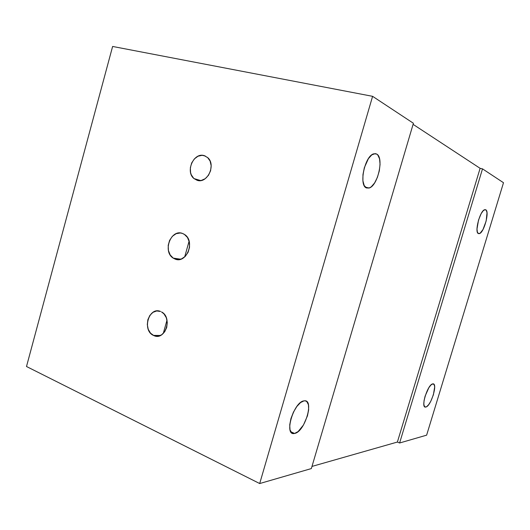 <?xml version="1.0" encoding="UTF-8"?>
<svg xmlns="http://www.w3.org/2000/svg" width="530" height="530" viewBox="0 0 530 530"><rect width="100%" height="100%" fill="white"/><g stroke="black" fill="none" stroke-linecap="round" stroke-linejoin="round"><path stroke-width="0.79" d="M153.852 335.603L153.402 335.391C141.755 330.296 148.95 306.201 160.583 311.488L156.721 310.958L152.958 312.336L149.851 315.41L147.87 319.696L147.3 324.572L148.234 329.296L150.527 333.171L153.852 335.603L157.715 336.206L161.518 334.88L164.678 331.813L166.705 327.474L167.281 322.525L166.314 317.742L163.956 313.866L161.511 311.925C172.912 317.45 165.201 341.154 153.852 335.603L159.954 335.669L153.852 335.603M204.09 155.588L205.236 155.986L202.089 155.316L198.021 156.218L194.371 158.894L191.681 162.935L190.349 167.725L190.568 172.555L191.264 174.761L193.689 178.325L197.186 180.332L193.96 178.57C185.129 171.713 193.662 152.209 204.09 155.588L207.74 157.642C216.3 164.83 207.329 183.963 197.186 180.332L201.228 180.472L205.203 178.696L208.495 175.271L210.595 170.713L211.165 165.731L210.125 161.1L207.634 157.542L204.09 155.588M425.789 407.04L424.477 406.523L425.789 407.04L426.67 406.656L428.69 404.642L430.784 401.263L433.401 394.79L434.679 386.874L434.116 384.561L432.818 383.892C438.191 382.713 430.956 406.483 425.789 407.04L425.709 407.053C420.237 408.491 427.644 384.151 432.772 383.899L430.969 384.985L428.85 387.702L425.093 396.182L424.06 400.607L423.834 404.224L424.444 406.483L425.789 407.04M485.705 209.767C489.839 211.251 483.956 233.034 479.279 233.644L478.464 233.597L480.094 233.253L482.976 229.563L486.176 220.957L487.01 212.735L486.308 210.337L484.957 209.648L483.148 210.801L481.16 213.643L478.524 220.063L476.993 229.046L477.378 232.133L478.464 233.597C474.164 232.644 480.034 210.311 484.778 209.688L485.705 209.767M294.581 433.447L290.771 431.725L294.581 433.447L298.105 431.579L303.498 424.954L307.46 415.818L308.659 409.783L308.46 404.821L306.883 401.674L305.638 400.952L304.14 400.846C314.681 398.832 304.909 432.023 294.581 433.447L294.335 433.487C283.603 435.965 293.7 401.727 303.988 400.872L300.616 402.515L296.853 406.47L293.448 412.115L290.937 418.574L289.731 424.808L290.016 429.823L291.732 432.844L293.037 433.46L294.581 433.447M376.532 153.998C384.323 157.158 377.804 186.229 369.006 188.037L366.575 187.965L369.668 187.792L371.331 186.745L374.604 182.943L377.393 177.378L379.308 170.872L380.063 164.366L379.54 158.801L377.797 155.018L376.532 153.998L375.068 153.634L371.762 154.899L368.383 158.675L364.342 167.705L362.964 174.575L362.917 180.849L364.196 185.546L366.575 187.965C358.525 185.858 364.746 155.78 373.743 153.832L376.532 153.998M175.198 259.117L173.191 258.103C162.399 251.651 170.799 228.881 182.38 233.392L180.319 232.981L176.132 233.684L172.369 236.287L169.593 240.388L168.202 245.37L168.421 250.485L170.203 254.976L173.297 258.17L177.245 259.574L181.452 258.945L185.281 256.374L188.123 252.24L189.541 247.185L189.303 241.991L187.461 237.46L184.301 234.3L182.38 233.392L184.884 234.697C195.385 241.574 186.454 263.913 175.198 259.117L178.491 259.601L175.198 259.117M503.5 182.718L426.63 435.163L399.607 442.994L482.512 168.865L503.5 182.718L482.512 168.865L399.607 442.994L426.63 435.163L503.5 182.718M112.618 46.455L372.597 96.328L413.407 123.265L311.342 468.58L259.693 483.546L311.342 468.58L413.407 123.265L372.597 96.328L259.693 483.546L26.5 366.508L259.693 483.546L372.597 96.328L112.618 46.455L26.5 366.508L112.618 46.455M413.082 124.351L480.114 168.321L482.512 168.865L480.114 168.321L413.082 124.351M311.978 466.42L397.394 442.046L399.607 442.994L397.394 442.046L480.114 168.321L397.394 442.046L311.978 466.42M376.3 153.892L375.114 153.634M160.418 335.477L153.402 335.391M200.671 180.564L193.96 178.57M478.033 233.306L479.279 233.644M365.283 187.083L369.006 188.037M180.697 259.21L173.191 258.103M189.097 241.143L184.678 256.944M166.996 320.127L163.253 333.502M290.904 431.937L294.335 433.487M424.523 406.589L425.709 407.053"/></g></svg>
